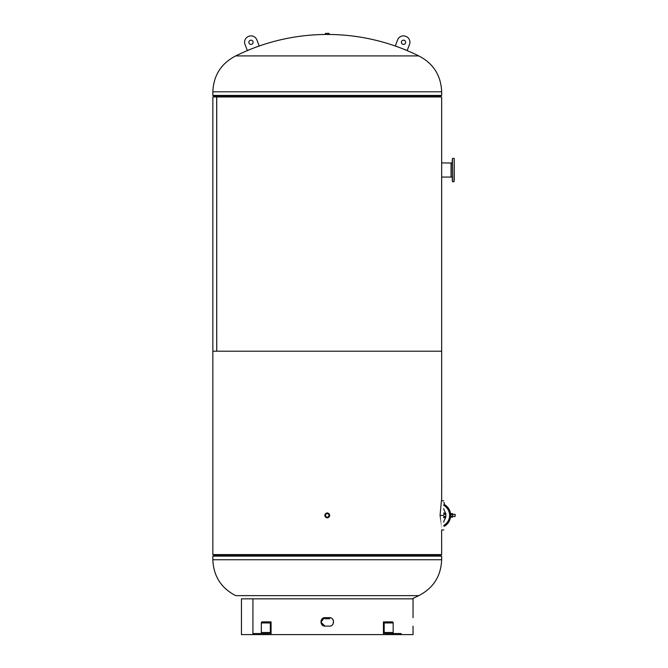 <?xml version="1.0" encoding="UTF-8"?>
<svg xmlns="http://www.w3.org/2000/svg" width="668" height="668" viewBox="0 0 668 668"><rect width="100%" height="100%" fill="white"/><g stroke="black" fill="none" stroke-linecap="round" stroke-linejoin="round"><path stroke-width="1" d="M441.657 481.236L441.657 351.201L216.741 351.201L216.741 96.96L212.841 96.96L212.841 351.201L216.724 351.201L216.699 96.96L438.266 96.96L217.768 96.96M443.777 529.966L441.615 529.966L441.657 554.59L212.841 554.59L212.841 351.201L441.657 351.201L441.648 177.07L451.059 177.07M451.059 163.034L441.657 162.9L441.657 177.204M441.657 162.9L441.657 96.96L216.741 96.96M440.07 515.387C441.882 535.068 441.882 535.085 440.07 515.42C441.882 495.714 441.882 495.706 440.07 515.387L443.777 515.387M441.648 500.674L441.657 489.176M327.253 517.917C330.493 516.239 330.493 514.56 327.253 512.882C324.005 514.552 324.005 516.23 327.253 517.917M411.997 598.845A205.936 205.936 0 0 0 418.778 595.639L235.72 595.639C221.15 588.107 213.518 576.142 212.841 559.751L441.657 559.751L441.657 556.118L212.841 556.118L213.902 555.509L213.902 554.59M441.657 556.118L440.596 555.509L213.902 555.509M212.841 91.808C213.518 75.409 221.15 63.443 235.72 55.92L327.253 55.92L235.72 55.92A205.936 205.936 0 0 1 325.266 34.469L329.24 34.469A205.936 205.936 0 0 1 418.778 55.92L327.253 55.92L418.778 55.92C433.357 63.443 440.98 75.409 441.657 91.808L212.841 91.808L212.841 95.432L441.657 95.432L441.657 91.808M212.841 95.432L213.902 96.042L440.596 96.042L441.657 95.432M440.596 556.118L440.596 554.59M440.596 96.96L440.596 95.432M213.902 96.96L213.902 95.432M443.777 522.209A4.233 4.233 0 0 1 444.529 519.804A7.766 7.766 0 0 0 444.529 510.987A7.766 7.766 0 0 1 445.823 514.335L445.055 514.335L445.055 513.016L443.777 513.016L443.903 513.809A0.793 0.793 0 0 0 443.777 513.383M445.055 516.456L445.055 517.784L443.777 517.784L443.777 516.589M443.777 517.416A0.793 0.793 0 0 0 443.903 516.99M443.769 517.784L443.97 516.456M443.97 513.809L443.97 514.335M444.529 510.987A7.766 7.766 0 0 1 445.823 514.335A7.766 7.766 0 0 0 444.529 510.987A4.233 4.233 0 0 1 443.777 508.59M443.777 504.808L444.303 504.674L444.303 502.687L443.777 502.687M450.666 514.527L452.528 514.527L452.528 513.634L450.666 513.634L450.666 515.387C450.599 513.859 450.599 513.859 450.666 515.395C450.599 516.932 450.599 516.932 450.666 515.395L450.666 517.166L452.528 517.166L452.528 514.869M444.303 526.125L444.303 526.3A12.533 12.533 0 0 0 444.303 504.49A12.533 12.533 0 0 1 450.616 514.335L450.616 514.335A12.533 12.533 0 0 0 444.303 504.49A12.533 12.533 0 0 1 444.303 526.3L443.978 526.359M444.529 519.804A7.766 7.766 0 0 0 445.823 516.456A7.766 7.766 0 0 1 444.529 519.804A7.766 7.766 0 0 0 445.823 516.456L443.777 516.456M450.616 516.456A12.533 12.533 0 0 1 444.303 526.3A12.533 12.533 0 0 0 450.616 516.456L450.666 516.456M455.159 514.402L455.159 516.389L455.092 514.335L452.528 514.335L455.092 514.335L455.092 516.456L452.528 516.456M445.823 514.335L443.903 514.335M455.159 515.395L455.159 516.389L455.159 515.395M452.528 515.93L452.528 514.527L452.528 516.28L450.666 516.28M454.24 158.6L454.04 181.704L454.24 158.6M454.04 158.399L452.453 158.399L452.453 181.704L452.253 159.827M452.253 160.403L452.253 162.934L451.059 162.934L451.059 177.17L452.253 177.17M454.24 178.999L454.24 180.276M452.253 180.276L452.253 178.999M454.24 160.403L454.24 165.848M454.24 179.057L454.24 161.046M324.865 617.666L324.865 618.752L329.633 618.752L329.633 617.658M327.253 517.157A1.762 1.762 0 0 0 329.007 515.395A1.762 1.762 0 0 0 327.253 513.642A1.762 1.762 0 0 0 325.491 515.395A1.762 1.762 0 0 0 327.253 517.157M327.253 517.784A2.38 2.38 0 0 1 324.865 515.395A2.38 2.38 0 0 1 327.253 513.016A2.38 2.38 0 0 1 329.633 515.395A2.38 2.38 0 0 1 327.253 517.784M329.107 34.469L329.107 33.4L325.399 33.4L325.399 34.469M413.033 617.649L413.058 598.845L252.938 598.845L252.913 634.6L252.938 598.845L241.449 598.845L241.449 634.6L253.097 634.6A1.06 0.751 -90 0 1 253.84 633.54L269.571 633.54A1.06 0.751 90 0 0 270.323 632.479L270.323 622.943A1.06 0.751 -90 0 1 271.074 621.891L271.074 634.6L262.081 634.6A1.06 0.751 -90 0 1 262.833 633.54M413.033 626.125L413.058 634.6L401.41 634.6A1.06 0.751 -90 0 0 400.658 633.54L384.927 633.54A1.06 0.751 90 0 1 384.183 632.479L384.183 622.943A1.06 0.751 -90 0 0 383.432 621.891L383.432 634.6L271.074 634.6M329.391 617.649L325.124 617.649C319.621 617.407 319.63 626.375 325.124 626.125L329.391 626.125C334.893 626.375 334.885 617.399 329.391 617.649M325.157 626.125L325.141 626.125C319.721 626.375 319.713 617.399 325.149 617.649M324.94 626.116L320.966 622.209L324.314 617.733M329.658 617.666L330.209 617.733M329.583 626.116L329.382 626.125C334.793 626.375 334.793 617.399 329.366 617.649M253.097 634.6L262.081 634.6M260.587 633.54A1.06 0.751 90 0 0 261.33 632.479L261.33 622.943A1.06 0.751 -90 0 1 262.081 621.891L271.074 621.891M263.927 633.54L269.571 633.54M260.236 633.54L263.584 633.54M383.432 634.6L392.417 634.6A1.06 0.751 -90 0 0 391.673 633.54M392.417 634.6L401.41 634.6M393.92 633.54A1.06 0.751 90 0 1 393.168 632.479L393.168 622.943A1.06 0.751 -90 0 0 392.417 621.891L383.432 621.891M409.509 44.43A6.221 6.221 0 0 1 409.459 44.556L407.179 50.492L395.314 45.933L397.585 39.996A6.221 6.221 0 0 1 405.802 36.348A6.221 6.221 0 0 1 409.509 44.43M405.501 43.036A2.121 2.121 0 0 1 402.762 44.255A2.121 2.121 0 0 1 401.543 41.516A2.121 2.121 0 0 1 405.626 42.502A2.121 2.121 0 0 1 405.501 43.036M441.715 489.176L441.698 481.236M244.997 44.43A6.221 6.221 0 0 0 245.047 44.556L247.319 50.492L259.192 45.933L256.913 39.996A6.221 6.221 0 0 0 248.705 36.348A6.221 6.221 0 0 0 244.997 44.43M248.997 43.036A2.121 2.121 0 0 0 251.736 44.255A2.121 2.121 0 0 0 252.955 41.516A2.121 2.121 0 0 0 248.872 42.502A2.121 2.121 0 0 0 248.997 43.036M443.777 525.39A11.473 11.473 0 0 0 443.777 505.409M261.33 622.943L270.323 622.943M261.33 632.479L270.323 632.479M384.183 622.943L393.168 622.943M384.183 632.479L393.168 632.479M418.778 595.639C433.357 588.107 440.98 576.142 441.657 559.751M212.841 559.751L212.841 556.118M441.615 500.833L443.777 500.833M454.04 181.704L452.453 181.704"/></g></svg>
